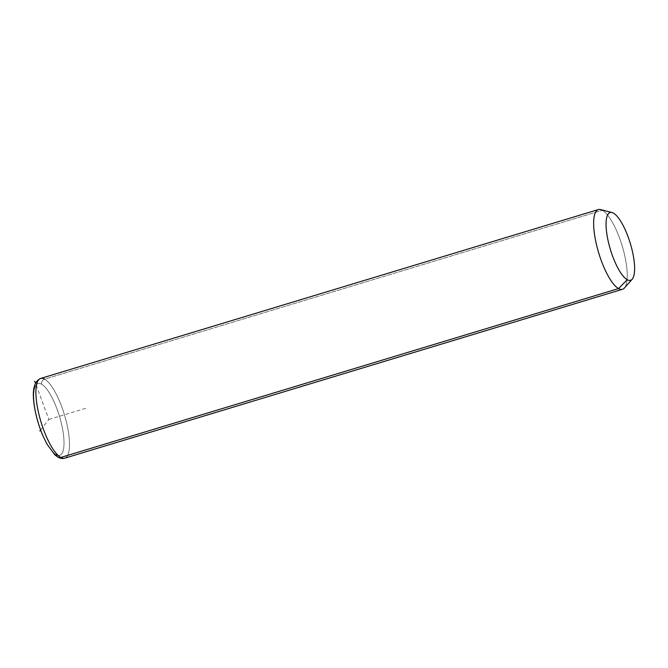 <?xml version="1.0" encoding="UTF-8"?>
<svg xmlns="http://www.w3.org/2000/svg" width="668" height="668" viewBox="0 0 668 668"><rect width="100%" height="100%" fill="white"/><g stroke="black" fill="none" stroke-linecap="round" stroke-linejoin="round"><path stroke-width="0.5" stroke-dasharray="3.34 2.5" d="M600.649 209.577A41.641 12.249 -106.8 0 1 602.336 210.278L613.449 213.159L602.336 210.278A41.641 12.249 -106.8 0 1 622.86 248.254A41.641 12.249 -106.8 0 1 624.405 288.025M40.631 378.447L40.631 378.447A41.641 12.249 -106.8 0 1 44.597 379.157L602.336 210.278L44.597 379.157A41.641 12.249 -106.8 0 1 66.082 420.706A41.641 12.249 -106.8 0 1 64.771 458.165A41.641 12.249 73.2 0 0 66.082 420.706A41.641 12.249 73.2 0 0 44.597 379.157A4.167 3.808 -60.6 0 0 41.6 384.225A37.483 11.022 73.2 0 0 35.621 411.997A37.483 11.022 73.2 0 0 56.187 454.691A37.483 11.022 73.2 0 0 62.166 426.927A37.483 11.022 73.2 0 0 41.6 384.225A37.483 11.022 -106.8 0 1 62.166 426.927A37.483 11.022 -106.8 0 1 56.187 454.691A37.483 11.022 -106.8 0 1 35.621 411.997A37.483 11.022 -106.8 0 1 41.6 384.225A4.167 3.808 119.4 0 1 44.597 379.157M622.509 289.286A41.641 12.249 73.2 0 0 623.82 251.828A41.641 12.249 73.2 0 0 602.336 210.278M57.949 457.171A4.167 3.808 119.4 0 1 56.187 454.691M40.606 429.975L48.889 419.462L35.462 383.156M48.889 419.462L86.99 407.923"/><path stroke-width="1" d="M632.204 279.232L624.405 288.025A41.641 12.249 -106.8 0 1 618.543 288.576L627.227 279.708A35.396 10.412 73.2 0 0 632.204 279.232A35.396 10.412 73.2 0 0 630.893 245.432A35.396 10.412 73.2 0 0 613.449 213.159A35.396 10.412 73.2 0 0 612.013 212.558A35.396 10.412 73.2 0 0 608.239 241.373A35.396 10.412 73.2 0 0 627.227 279.708L618.543 288.576A41.641 12.249 -106.8 0 1 596.207 243.478A41.641 12.249 -106.8 0 1 600.649 209.577L612.013 212.558M613.449 213.159A35.396 10.412 -106.8 0 1 632.872 253.481A35.396 10.412 -106.8 0 1 627.227 279.708A35.396 10.412 -106.8 0 1 607.805 239.378A35.396 10.412 -106.8 0 1 613.449 213.159M60.805 457.455A41.641 12.249 -106.8 0 1 39.32 415.905A41.641 12.249 -106.8 0 1 40.631 378.447A41.641 12.249 73.2 0 0 39.32 415.905A41.641 12.249 73.2 0 0 60.805 457.455L618.543 288.576L60.805 457.455A41.641 12.249 73.2 0 0 64.771 458.165A41.641 12.249 -106.8 0 1 60.805 457.455A4.167 3.808 119.4 0 1 57.949 457.171A4.167 3.808 -60.6 0 0 60.805 457.455M602.336 210.278A41.641 12.249 73.2 0 0 598.369 209.568A41.641 12.249 73.2 0 0 597.058 247.026A41.641 12.249 73.2 0 0 618.543 288.576A41.641 12.249 73.2 0 0 622.509 289.286L64.771 458.165C62.759 458.832 60.487 458.498 57.949 457.171A4.167 3.808 -60.6 0 1 56.187 454.691M44.597 379.157A41.641 12.249 73.2 0 0 40.631 378.447L598.369 209.568M35.462 383.156L34.711 381.127M40.606 429.975L39.838 430.952M40.631 378.447C34.043 381.395 31.914 390.379 34.243 405.409C35.771 415.488 38.585 425.433 42.685 435.244L46.977 444.12L54.868 454.875L57.949 457.171"/></g></svg>
